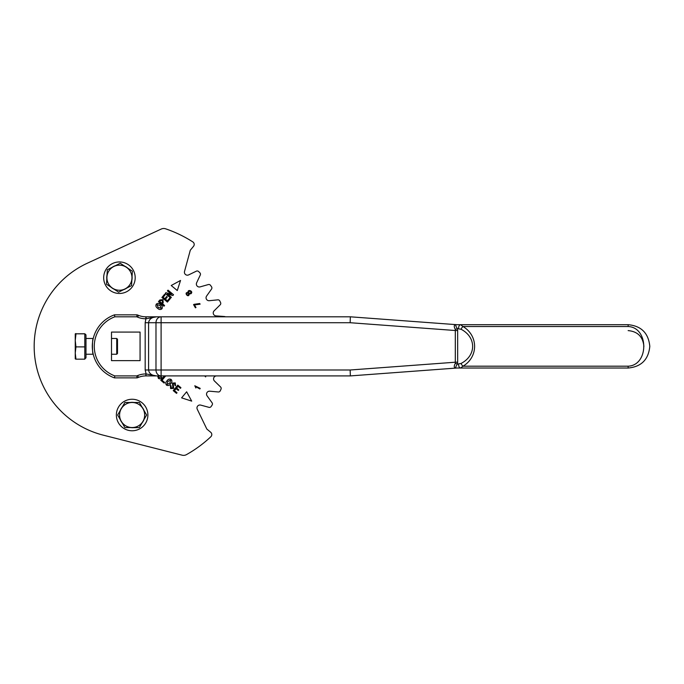 <?xml version="1.0" encoding="UTF-8"?>
<svg xmlns="http://www.w3.org/2000/svg" width="684" height="684" viewBox="0 0 684 684"><rect width="100%" height="100%" fill="white"/><g stroke="black" fill="none" stroke-linecap="round" stroke-linejoin="round"><path stroke-width="1.03" d="M643.892 346.361C642.951 336.75 637.702 331.492 628.134 330.603M456.886 368.035A3.942 3.942 0 0 0 456.596 368.043L455.869 368.06C453.945 367.847 453.766 366.265 455.313 363.341L455.313 329.38A3.942 0.701 161.9 0 0 457.339 328.636C455.818 326.336 455.424 325.028 456.16 324.695L628.134 324.695C641.293 325.917 648.518 333.142 649.8 346.361C648.526 359.57 641.301 366.795 628.134 368.035L456.886 368.035A3.942 3.942 0 0 0 456.596 368.043L350.362 375.909L145.872 375.909A19.699 19.699 0 0 0 138.433 377.371A33.49 33.49 0 0 1 137.099 377.884L114.467 377.884A33.49 33.49 0 0 1 114.467 314.845L137.099 314.845A33.49 33.49 0 0 1 138.433 315.35A19.699 19.699 0 0 0 145.872 316.812L156.55 316.812L146.128 318.778L146.128 316.812M85.987 354.244L93.238 354.244C92.212 354.739 92.212 337.981 93.238 338.486L85.987 338.486M111.501 332.082L111.501 360.648L140.066 360.648L140.066 332.082L111.501 332.082M455.869 368.06A3.942 2.274 90 0 1 456.16 368.035C455.424 367.701 455.818 366.385 457.339 364.093L461.025 363.478C476.5 355.535 476.5 337.186 461.025 329.243L457.339 328.636L457.656 330.543L455.689 330.543L350.14 322.72L148.59 322.72L148.59 370.001L155.986 370.001L155.986 322.72A5.908 5.121 -90 0 1 161.099 316.812L156.55 316.812C151.754 317.188 149.095 319.154 148.59 322.72L145.179 322.72L145.872 318.778A21.666 21.666 0 0 1 137.689 317.179A31.524 31.524 0 0 0 136.749 316.812L137.099 314.845A33.49 33.49 0 0 1 138.433 315.35A19.699 19.699 0 0 0 145.872 316.812L145.872 318.778M145.179 370.001L148.59 370.001C149.095 373.567 151.754 375.533 156.55 375.909L146.128 373.943L145.179 370.001L145.179 322.72M350.362 375.909L350.14 370.001L155.986 370.001A5.908 5.121 90 0 0 161.099 375.909L161.099 316.812L350.362 316.812L456.596 324.678A3.942 3.942 0 0 0 456.886 324.695M458.554 328.636A3.942 1.966 -90 0 1 460.529 324.695L463 326.524C478.467 335.733 478.467 356.997 463 366.197L460.529 368.035A3.942 1.966 90 0 1 458.554 364.093M461.025 363.478A3.942 1.744 58.8 0 0 463 366.197L628.134 366.197C648.979 365.299 648.979 327.405 628.134 326.524L463 326.524A3.942 1.744 -58.8 0 0 461.025 329.243M455.313 329.38C453.766 326.456 453.945 324.883 455.869 324.661L456.596 324.678M350.14 322.72L350.362 316.812M455.313 363.341A3.942 0.701 -161.9 0 1 457.339 364.093L457.656 362.187L455.689 362.187L350.14 370.001M136.749 316.812L114.818 316.812L114.467 314.845A33.49 33.49 0 0 0 114.467 377.884L114.818 375.909L136.749 375.909L137.099 377.884A33.49 33.49 0 0 0 138.433 377.371L137.689 375.55A21.666 21.666 0 0 1 145.872 373.943L146.128 375.909M188.322 294.872C188.869 293.539 188.433 293.017 187.023 293.299C186.484 294.599 186.92 295.12 188.322 294.872M190.468 293.205C191.221 291.769 190.768 291.127 189.109 291.298C188.374 292.769 188.827 293.41 190.468 293.205M205.405 316.812L202.883 316.812M216.503 375.909L216.264 375.935A2.958 2.958 0 0 0 214.451 380.997L220.581 386.964A1.966 1.966 0 0 1 221.009 389.187A104.413 104.413 0 0 1 220.239 390.846A1.966 1.966 0 0 1 218.281 391.975L209.757 391.197A2.958 2.958 0 0 0 207.09 395.865L212.091 402.808A1.966 1.966 0 0 1 212.125 405.065A104.413 104.413 0 0 1 211.082 406.578A1.966 1.966 0 0 1 208.953 407.339L200.694 405.099A2.958 2.958 0 0 0 197.257 409.229L206.833 429.056L210.732 432.297A2.958 2.958 0 0 1 210.869 436.717A124.112 124.112 0 0 1 186.493 454.612A5.908 5.908 0 0 1 182.149 455.185L103.241 435.152A91.605 91.605 0 0 1 87.338 263.212L161.236 229.054A5.908 5.908 0 0 1 165.613 228.815A124.112 124.112 0 0 1 192.854 241.939A2.958 2.958 0 0 1 193.529 246.308L190.297 250.207L184.518 271.454A2.958 2.958 0 0 0 188.656 274.891L196.359 271.163A1.966 1.966 0 0 1 198.591 271.522A104.413 104.413 0 0 1 199.899 272.813A1.966 1.966 0 0 1 200.275 275.045L196.633 282.791A2.958 2.958 0 0 0 200.113 286.887L208.346 284.561A1.966 1.966 0 0 1 210.484 285.305A104.413 104.413 0 0 1 211.544 286.801A1.966 1.966 0 0 1 211.536 289.067L206.594 296.061A2.958 2.958 0 0 0 209.304 300.703L217.82 299.84A1.966 1.966 0 0 1 219.795 300.943A104.413 104.413 0 0 1 220.581 302.602A1.966 1.966 0 0 1 220.18 304.825L214.101 310.852A2.958 2.958 0 0 0 215.964 315.897L224.506 316.53A1.966 1.966 0 0 1 225.387 316.812M177.276 290.538L180.542 280.449L171.214 285.502L177.276 290.538M181.611 397.857L191.7 401.123L186.638 391.795L181.611 397.857M194.076 304.32L199.728 303.516L200.113 304.175L194.47 304.936L195.983 307.509L195.436 307.826L193.563 304.619L194.076 304.32M157.602 308.253C155.918 307.142 155.482 305.757 156.303 304.115C157.765 303.038 159.184 303.217 160.578 304.671C162.27 305.782 162.724 307.159 161.946 308.8C160.458 309.895 159.013 309.707 157.602 308.253M167.426 300.823L169.538 298.275L170.154 298.788L167.418 302.08L161.911 297.497L164.502 294.368L165.118 294.881L163.134 297.266L164.844 298.686L166.665 296.488L167.281 297.001L165.46 299.19L167.426 300.823M158.739 375.909L158.885 377.782L161.185 376.918L161.928 377.534C160.928 378.859 159.748 379.15 158.38 378.397L157.688 375.909M163.22 375.909L162.732 375.909M167.05 380.808C168.17 379.124 169.547 378.688 171.188 379.5C172.274 380.962 172.086 382.39 170.632 383.784C169.529 385.477 168.144 385.93 166.503 385.143C165.408 383.664 165.596 382.219 167.05 380.808M174.48 390.624L177.028 392.744L176.515 393.36L173.232 390.624L177.806 385.109L180.935 387.708L180.422 388.324L178.037 386.34L176.617 388.05L178.815 389.871L178.302 390.478L176.113 388.657L174.48 390.624M200.207 388.367L199.856 388.974L195.684 386.588L195.872 388.016L194.795 385.759L200.207 388.367M173.266 383.63L173.676 388.384L170.598 388.546L170.384 385.323L171.128 385.938L171.103 387.931L172.881 387.828L172.445 383.108L175.284 382.903L175.549 385.793L174.805 385.178L174.745 383.553L173.266 383.63M165.673 375.909L162.031 380.287L164.647 382.459L164.134 383.074L160.783 380.287L164.417 375.909M167.4 290.888L168.016 290.144L173.531 294.727L172.855 295.531L167.383 293.983L171.359 297.335L170.743 298.079L165.229 293.496L165.896 292.692L171.368 294.24L167.4 290.888M158.457 301.653L159.842 299.977L162.946 299.66L163.202 302.764L162.424 303.696L164.579 305.492L163.963 306.235L158.457 301.653M205.97 375.909L205.619 376.901L204.696 375.909M202.182 316.812L206.081 316.812M189.263 293.983C188.622 298.831 183.252 291.88 188.134 292.607C187.151 288.605 193.991 291.162 190.956 293.727L189.263 293.983M167.007 384.536L169.854 383.134L170.675 380.116L167.828 381.45L167.007 384.536M162.424 302.448L162.33 300.404L160.295 300.678L159.68 301.422L161.809 303.192L162.424 302.448M161.33 308.296L159.936 305.449L156.91 304.628L158.252 307.475L161.33 308.296M135.193 277.704A15.758 15.758 0 0 1 119.435 293.462A15.758 15.758 0 0 1 103.677 277.704A15.758 15.758 0 0 1 119.435 261.946A15.758 15.758 0 0 1 135.193 277.704M147.889 415.017A15.758 15.758 0 0 1 132.132 430.775A15.758 15.758 0 0 1 116.374 415.017A15.758 15.758 0 0 1 132.132 399.259A15.758 15.758 0 0 1 147.889 415.017M122.239 422.96A12.688 12.688 0 0 1 120.307 419.617M134.064 427.56A12.688 12.688 0 0 1 132.132 427.705L129.746 427.474M120.307 410.417A12.688 12.688 0 0 1 122.239 407.074M130.199 402.483A12.688 12.688 0 0 1 134.064 402.483M142.024 407.074A12.688 12.688 0 0 1 143.956 410.417M143.956 419.617A12.688 12.688 0 0 1 142.024 422.96M132.132 427.705L139.374 427.56L146.615 415.017L139.374 402.483L124.89 402.483L117.657 415.017L124.89 427.56L132.132 427.56A12.543 12.543 0 0 1 121.273 408.75A12.543 12.543 0 0 1 142.99 408.75A12.543 12.543 0 0 1 132.132 427.56M114.194 289.255A12.688 12.688 0 0 1 110.962 287.143M106.807 278.944A12.688 12.688 0 0 1 107.02 275.088M112.048 267.393A12.688 12.688 0 0 1 115.493 265.649M124.676 266.153A12.688 12.688 0 0 1 127.908 268.265M132.063 276.464A12.688 12.688 0 0 1 131.85 280.32M126.822 288.024A12.688 12.688 0 0 1 123.377 289.768M120.23 263.246L107.311 269.787L106.516 284.245L118.64 292.162L131.559 285.621L132.354 271.172L120.23 263.246M113.775 266.521A12.543 12.543 0 0 1 131.952 278.397A12.543 12.543 0 0 1 112.578 288.203A12.543 12.543 0 0 1 113.775 266.521M116.716 338.486L117.503 339.273L117.503 353.457L116.716 354.244L116.716 338.486L111.501 338.486M84.893 358.912L85.987 357.817L85.987 334.904L84.893 333.818L75.249 333.835L84.807 333.775M84.807 334.1L84.807 346.891L75.958 346.891L75.249 340.495L75.958 334.1M84.807 346.891L84.807 359.16L75.958 359.16L75.249 353.029L75.958 346.891M75.257 358.912L75.958 359.16L75.249 358.895L75.249 333.835L75.958 333.57M457.656 330.543L457.656 362.187M114.818 316.812A31.524 31.524 0 0 0 114.818 375.909M136.749 375.909A31.524 31.524 0 0 0 137.689 375.55M145.872 373.943L145.872 375.909A19.699 19.699 0 0 0 138.433 377.371M628.134 366.197L628.134 368.035M628.134 326.524L628.134 324.695M137.689 317.179L138.433 315.35M116.716 354.244L111.501 354.244"/></g></svg>
